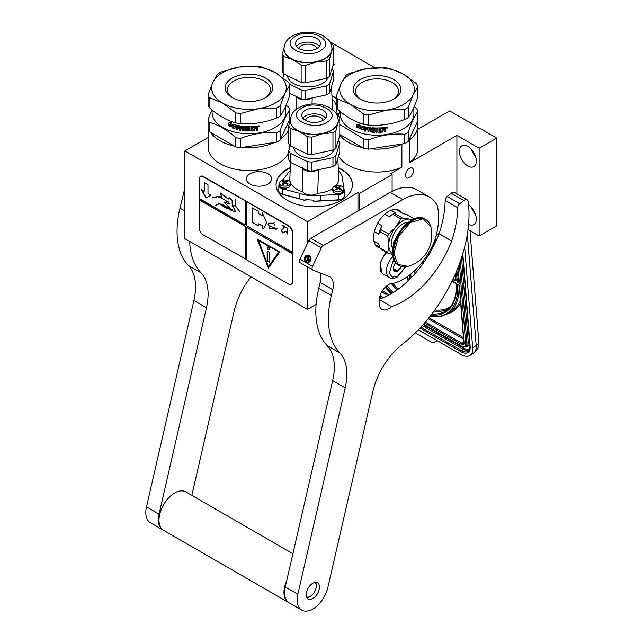 <?xml version="1.0" encoding="UTF-8"?>
<svg xmlns="http://www.w3.org/2000/svg" width="643" height="643" viewBox="0 0 643 643"><rect width="100%" height="100%" fill="white"/><g stroke="black" fill="none" stroke-linecap="round" stroke-linejoin="round"><path stroke-width="0.96" d="M280.661 138.96A40.847 23.582 -0 0 0 288.691 129.54M289.631 121.985A40.847 23.582 -0 0 0 289.286 120.378M289.792 145.165L289.792 147.014A40.847 23.582 180 0 1 289.792 147.223M288.691 152.447A40.847 23.582 180 0 1 277.832 163.684A40.847 23.582 180 0 1 233.313 168.796A40.847 23.582 180 0 1 208.099 147.014L208.099 129.042M417.886 129.227L449.626 110.901L496.717 138.092L479.139 148.244L456.908 135.408L409.47 162.8L409.47 139.885L408.827 140.262M402.518 143.895L401.875 144.273A40.847 23.582 -0 0 1 370.601 148.838M409.47 139.885A40.847 23.582 -0 0 0 417.886 125.546A40.847 23.582 -0 0 0 417.379 121.832M339.809 135.247A40.847 23.582 -0 0 0 362.451 147.577M409.438 168.329A5.683 3.279 -60 0 1 412.284 168.048A5.683 3.279 -60 0 1 413.152 172.597A5.683 3.279 -60 0 1 409.438 177.605A5.683 3.279 -60 0 1 406.601 177.886A5.683 3.279 -60 0 1 405.725 173.337A5.683 3.279 -60 0 1 409.438 168.329M208.099 137.53L184.903 150.928L307.467 221.69L357.95 192.546L359.461 193.414L392.109 174.558L390.606 173.69L401.875 167.188L401.875 144.273M439.217 233.353L436.292 235.041M456.908 135.408L456.908 193.848M401.875 167.188A40.847 23.582 180 0 1 338.475 156.241M417.886 125.546L417.886 148.461A40.847 23.582 180 0 1 409.47 162.8M267.914 184.059A12.611 7.282 -0 0 0 271.603 178.915A12.611 7.282 -0 0 0 263.823 172.187A12.611 7.282 -0 0 0 250.079 173.763A12.611 7.282 -0 0 0 246.382 178.915A12.611 7.282 -0 0 0 254.17 185.634A12.611 7.282 -0 0 0 267.914 184.059M331.949 95.775A38.186 22.047 180 0 1 336.168 98.066M338.226 167.558A38.186 22.047 180 0 1 352.436 184.71A38.186 22.047 180 0 1 341.248 200.303A38.186 22.047 180 0 1 299.638 205.077A38.186 22.047 180 0 1 276.064 184.71A38.186 22.047 180 0 1 287.252 169.125A38.186 22.047 180 0 1 290.266 167.558M329.867 41.763L374.829 67.724M332.961 65.449L334.344 64.646L333.371 64.083M392.109 174.558L392.109 191.365M496.717 138.092L496.717 225.822L479.139 235.973L468.024 229.559M316.115 304.428L307.467 309.42L184.903 238.657L184.903 150.928M468.578 224.399A11.984 6.92 -120 0 0 473.827 224.6A11.984 6.92 -120 0 0 476.31 219.118A11.984 6.92 -120 0 0 468.594 204.908M459.359 151.322A11.984 6.92 -120 0 0 464.592 163.386A11.984 6.92 -120 0 0 473.827 166.601A11.984 6.92 -120 0 0 476.31 161.112A11.984 6.92 -120 0 0 471.078 149.047A11.984 6.92 -120 0 0 461.843 145.84A11.984 6.92 -120 0 0 459.359 151.322M479.139 148.244L479.139 235.973M331.965 96.217A38.186 22.047 180 0 1 336.168 98.5M276.072 184.927A38.186 22.047 180 0 1 287.252 169.559A38.186 22.047 180 0 1 290.25 168M338.25 168A38.186 22.047 180 0 1 352.428 184.927M307.467 221.69L307.467 243.351M307.467 266.949L307.467 309.42M357.95 192.546L357.95 211.033M359.461 193.414L359.461 210.165M210.791 132.522A40.847 23.582 -0 0 0 234.357 146.13M242.507 147.384A40.847 23.582 -0 0 0 274.69 142.408M475.482 214.416A11.984 6.92 60 0 1 471.488 207.496M475.482 156.418A11.984 6.92 60 0 1 471.488 149.498M464.672 246.976L472.677 347.943A17.763 9.323 -124.2 0 1 470.089 355.394L473.594 353.015A17.763 9.323 55.8 0 0 476.182 345.572L472.677 347.943M470.089 355.394A17.763 9.323 -124.2 0 1 461.208 354.51L418.392 329.787M415.33 332.881L431.268 342.084L433.623 342.55L437.168 340.629M458.957 284.897L457.663 284.278L459.544 285.235L464.029 342.59A4.437 2.331 55.8 0 1 461.168 344.23L424.525 323.075M455.943 272.64A71.486 37.519 -124.2 0 1 457.503 282.205L458.941 281.272M459.271 281.787L458.073 267.432M436.083 240.916A14.21 7.459 -124.2 0 0 435.118 239.252M428.463 253.205A14.21 7.459 -124.2 0 0 429.387 253.776M428.608 252.964A14.21 7.459 -124.2 0 0 429.532 253.543M433.752 245.803A7.105 3.729 -124.2 0 0 433.728 245.425A7.105 3.729 -124.2 0 0 433.39 243.697M430.971 248.728A7.105 3.729 -124.2 0 0 432.289 248.608M429.026 252.257L429.347 251.694M435.793 241.567L434.475 241.141M431.694 249.725L430.44 249.725L431.389 250.272M431.019 248.632A7.105 3.729 -124.2 0 0 432.321 248.56M434.483 242.524L434.081 242.564M434.057 242.154L434.419 242.564M435.118 241.109L434.564 241.229M435.391 241.205L434.869 241.278M435.657 241.39L435.142 241.374M433.816 242.724L435.295 242.62M431.646 249.805L430.44 249.725M434.427 241.479L435.359 242.29L434.194 241.824M435.367 242.266L434.612 242.371M434.861 242.202L434.443 242.266M386.684 252.466A13.495 7.796 120 0 0 384.659 254.7M383.244 256.718A13.495 7.796 120 0 0 380.198 264.795M386.789 252.522A14.21 8.206 120 0 0 380.053 267.367A14.21 8.206 120 0 0 382.995 273.87L389.401 277.567C391.193 278.861 393.862 278.652 397.39 276.956L405.701 266.781M393.661 259.378L389.232 273.355L392.343 277.109L397.76 276.136L405.315 266.821M395.59 262.826A6.213 3.593 120 0 0 393.363 268.525A6.213 3.593 120 0 0 397.76 271.065A6.213 3.593 120 0 0 401.473 266.556M393.379 268.155L393.95 270.647L397.72 270.984L401.481 266.298M397.72 270.984L393.412 268.501M395.292 263.212A5.329 3.078 120 0 1 394.127 265.238L395.839 263.116M385.8 251.952L382.802 257.811M380.375 264.265L381.894 273.002M386.186 252.169L384.281 255.472M380.069 266.805L381.862 272.962M337.422 109.077A41.739 24.096 -0 0 1 336.168 106.368L336.168 96.265L341.015 83.727A37.294 21.532 -0 0 1 350.668 74.074A37.294 21.532 -0 0 1 367.386 68.496L349.294 73.39A41.739 24.096 0 0 0 347.525 74.355A41.739 24.096 0 0 0 345.862 75.368L341.015 83.727A37.294 21.532 -0 0 0 350.668 104.52L337.422 98.966L337.422 109.077C346.255 116.938 355.089 122.033 363.914 124.364A41.739 24.096 -0 0 0 368.6 125.096L368.6 114.984L386.692 110.098A37.294 21.532 -0 0 0 413.063 94.867L408.217 107.405L408.217 117.516A41.739 24.096 180 0 1 406.553 118.537A41.739 24.096 -0 0 1 404.785 119.494C392.72 124.123 380.664 125.988 368.6 125.096M404.785 119.494L404.785 109.39L386.692 110.098A37.294 21.532 -0 0 1 350.668 104.52L363.914 114.261L363.914 124.364M392.994 99.496A21.444 12.378 180 0 0 398.483 91.218A21.444 12.378 180 0 0 392.206 82.465A21.444 12.378 -0 0 0 368.833 79.78A21.444 12.378 -0 0 0 355.595 91.218A21.444 12.378 -0 0 0 361.085 99.496M393.87 79.579A23.799 13.736 180 0 1 393.87 99.014A23.799 13.736 180 0 1 360.209 99.014L360.209 99.014A23.799 13.736 180 0 1 360.209 79.579A23.799 13.736 180 0 1 393.87 79.579M339.809 124.541L363.914 139.121L363.914 148.42L339.809 134.5M404.785 143.55L368.6 149.144L368.6 139.844C380.664 135.191 392.728 133.326 404.785 134.25L404.785 143.55A41.739 24.096 180 0 0 408.217 141.564L417.91 120.675L417.91 111.376C414.679 115.547 411.448 122.516 408.217 132.273L408.217 141.564M414.205 106.577L416.656 108.675A41.739 24.096 180 0 1 417.91 111.376M408.217 132.273A41.739 24.096 180 0 1 406.553 133.286A41.739 24.096 0 0 1 404.785 134.25M413.891 107.317L413.891 113.948A36.852 21.275 180 0 1 403.097 128.994A36.852 21.275 -0 0 1 362.941 133.607A36.852 21.275 -0 0 1 340.187 113.948L340.187 111.424M338.178 115.443L339.874 111.167M363.914 148.42A41.739 24.096 -0 0 0 368.6 149.144M363.914 139.121A41.739 24.096 -0 0 0 368.6 139.844M363.898 129.163L361.101 129.87L362.001 128.745A36.498 21.074 180 0 1 357.162 127.218L358.022 126.181M362.001 128.745L360.948 130.055L363.769 129.347L363.769 126.542L362.765 127.812A36.852 21.275 180 0 1 357.838 126.358L357.162 127.218M356.969 127.386A36.852 21.275 180 0 0 361.856 128.93L361.462 129.412M356.969 124.461L356.969 127.081M362.797 127.443A36.498 21.074 180 0 1 357.926 125.996L356.769 127.314L356.769 124.485L359.525 124.027L358.617 125.12A36.852 21.275 180 0 0 363.56 126.502L363.689 126.309M362.66 127.636A36.852 21.275 180 0 1 357.741 126.173M367.957 128.134L367.957 131.67L367.957 128.134A36.852 21.275 180 0 1 365.473 127.716L365.32 128.504A36.852 21.275 180 0 0 367.563 128.889L367.563 129.709A36.852 21.275 180 0 1 365.32 129.323L365.32 131.22A36.852 21.275 180 0 1 364.364 131.027L364.766 126.759A36.852 21.275 180 0 0 370.641 127.652L371.212 131.236A36.852 21.275 180 0 0 374.009 131.437L374.009 130.352A36.852 21.275 180 0 1 372.176 130.24L371.767 129.862L372.176 127.788A36.852 21.275 180 0 0 381.355 127.828L381.355 128.648A36.852 21.275 180 0 1 379.121 128.761L378.952 129.581A36.852 21.275 180 0 0 380.849 129.492L380.849 130.312A36.852 21.275 180 0 1 378.952 130.392L379.121 131.469A36.852 21.275 180 0 0 382.03 131.309L382.199 127.764A36.852 21.275 180 0 0 385.149 127.451L385.591 128.962L384.86 129.356L385.511 129.773L385.511 131.542A36.498 21.074 180 0 1 384.53 131.67M385.591 128.962L384.86 129.356M385.511 129.773L384.932 129.556L385.591 129.974L385.511 131.542M385.591 131.743A36.852 21.275 180 0 1 384.53 131.879L384.088 130.031A36.852 21.275 180 0 1 383.043 130.143L382.553 131.879A36.498 21.074 180 0 1 378.293 132.104L377.867 131.775M384.53 130.32L384.024 129.83A36.498 21.074 180 0 1 382.987 129.942M383.043 130.143L382.601 132.08A36.852 21.275 180 0 1 378.301 132.313L377.875 131.976L378.293 132.104M377.867 128.584L377.867 128.584A36.498 21.074 180 0 1 376.862 128.584L376.862 132.321A36.852 21.275 180 0 1 375.85 132.313L375.858 132.104A36.498 21.074 180 0 0 376.862 132.12M376.862 128.793A36.852 21.275 180 0 0 377.875 128.785L377.875 131.976M372.98 128.455L372.948 128.656A36.852 21.275 180 0 0 375.85 128.777L375.858 128.576A36.498 21.074 180 0 1 372.98 128.455L372.827 128.696M375.223 131.751L374.781 132.281L375.207 131.952L374.781 129.564A36.852 21.275 180 0 1 372.948 129.476L372.948 128.656M374.805 132.08A36.498 21.074 180 0 1 370.706 131.799L370.231 131.614L370.296 129.854L370.296 131.413M374.781 132.281A36.852 21.275 180 0 1 370.641 132L370.706 131.799M370.296 129.854A36.498 21.074 180 0 1 369.01 129.701L368.929 131.799A36.852 21.275 180 0 1 367.957 131.67M370.231 130.055A36.852 21.275 180 0 1 368.929 129.902M368.045 127.933A36.498 21.074 180 0 1 365.586 127.523L365.32 127.82M367.563 129.5A36.498 21.074 180 0 1 365.433 129.122L365.32 129.323M364.364 131.027L364.878 126.567M374.009 131.437L374.041 130.151A36.498 21.074 180 0 1 372.225 130.039L371.767 129.862M371.815 127.933L371.815 129.661M381.355 128.648L381.307 128.439A36.498 21.074 180 0 1 379.105 128.552L378.952 129.581M380.849 130.312L380.809 130.103A36.498 21.074 180 0 1 378.936 130.191L379.105 131.268M370.071 128.407L370.071 128.407A36.852 21.275 180 0 1 369.09 128.287L369.01 128.295M370.135 128.206A36.498 21.074 180 0 1 369.162 128.086M369.09 128.287L368.929 129.082A36.852 21.275 180 0 0 370.231 129.243L370.296 129.042A36.498 21.074 180 0 1 370.231 129.034M370.231 128.56L370.231 129.243M383.043 129.323A36.852 21.275 180 0 0 384.53 129.163L384.289 128.166A36.498 21.074 180 0 1 382.987 128.303L383.043 129.323L382.987 128.303M384.361 128.367A36.852 21.275 180 0 1 383.043 128.504M370.296 128.359L370.296 129.042M380.809 129.492L380.809 130.103M381.307 127.828L381.307 128.439M365.32 131.003A36.498 21.074 180 0 1 364.485 130.834M368.929 131.59A36.498 21.074 180 0 1 368.045 131.469M375.858 128.576L375.858 132.104M385.149 127.451L385.511 128.761M386.732 127.386L387.367 127.346L387.367 128.061L386.732 128.158L386.692 127.29M386.781 127.941L386.644 127.322M387.641 127.33L387.367 127.901M387.705 127.427L386.218 127.644M386.732 128.094L386.314 127.909M375.85 128.777L375.85 132.313M370.641 132L370.231 131.614M417.91 86.516A41.739 24.096 180 0 0 416.656 83.815L403.41 74.074A37.294 21.532 180 0 0 367.386 68.496L385.478 67.788A41.739 24.096 180 0 1 390.164 68.52L403.41 74.074A37.294 21.532 180 0 1 413.063 94.867L417.91 86.516L417.91 96.619C414.679 106.352 411.448 113.313 408.217 117.516M404.785 109.39A41.739 24.096 -0 0 0 408.217 107.405M336.168 96.265A41.739 24.096 -0 0 0 337.422 98.966M363.914 114.261A41.739 24.096 -0 0 0 368.6 114.984M290.636 117.5A24.418 14.098 180 0 1 289.824 117.002M296.069 96.386L296.246 109.35M296.487 96.587A8.881 5.128 -0 0 0 311.349 98.098M312.032 103.997L312.201 97.921M331.595 86.435L332.383 107.26A24.418 14.098 180 0 1 332.206 109.31M337.374 114.848L336.369 108.193A28.413 16.405 -0 0 0 336.385 107.566A28.413 16.405 -0 0 0 336.361 106.883M336.168 105.532A28.413 16.405 -0 0 0 332.069 98.877M289.318 120.506L289.977 120.683M283.997 48.836A23.976 13.841 180 0 0 283.997 48.981A23.976 13.841 180 0 0 292.557 59.59L301.141 64.919A26.459 15.279 180 0 0 305.65 65.377L316.171 61.993L326.692 60.956A26.459 15.279 180 0 0 328.243 59.976A26.459 15.279 -0 0 0 329.634 58.931L329.634 76.316L333.524 63.585L333.524 46.192L331.579 51.392A23.976 13.841 -0 0 1 326.339 57.886A23.976 13.841 180 0 1 316.171 61.993A23.976 13.841 180 0 1 292.557 59.59L283.981 56.608L283.981 73.993L282.84 77.666M289.824 93.356L301.141 98.837L301.141 89.843L289.479 84.201M326.692 85.881A26.459 15.279 -0 0 0 329.634 83.855L329.634 92.849A26.459 15.279 180 0 1 326.692 94.875L326.692 85.881L305.65 90.301L305.65 99.295A26.459 15.279 180 0 1 301.141 98.837M305.65 90.301A26.459 15.279 180 0 1 301.141 89.843M326.692 94.875L305.65 99.295M329.634 92.849L333.524 80.11L333.524 71.124A26.459 15.279 -0 0 0 331.973 68.656M329.634 83.855L333.524 71.124M287.485 75.689A20.512 11.839 180 0 0 301.446 86.315A20.512 11.839 180 0 0 323.686 82.698A20.512 11.839 -0 0 0 328.059 77.49M299.18 48.546A8.881 5.128 180 0 1 301.165 45.983A8.881 5.128 -0 0 1 310.408 44.343A8.881 5.128 -0 0 1 316.758 48.546M296.6 46.376A12.434 7.177 180 0 1 298.448 44.664A12.434 7.177 -0 0 1 319.346 46.376M317.497 48.088A12.434 7.177 180 0 1 303.721 50.218A12.434 7.177 180 0 1 295.539 43.475A12.434 7.177 180 0 1 298.448 38.861A12.434 7.177 -0 0 1 312.225 36.731A12.434 7.177 -0 0 1 320.399 43.475A12.434 7.177 -0 0 1 317.497 48.088M331.949 48.836A23.976 13.841 -0 0 1 331.949 48.981A23.976 13.841 -0 0 1 331.579 51.392L329.634 58.931M326.692 60.956L326.692 78.342L305.65 82.762A26.459 15.279 180 0 1 301.141 82.304L301.141 64.919M329.634 76.316A26.459 15.279 180 0 1 326.692 78.342M305.65 65.377L305.65 82.762M283.981 56.608A26.459 15.279 180 0 1 282.414 54.116L282.414 71.51A26.459 15.279 180 0 0 283.981 73.993L301.141 82.304M282.414 54.116L284.037 47.67M330.317 42.518L331.957 43.708A26.459 15.279 -0 0 1 333.524 46.192M279.713 183.593L279.408 183.97A6.213 3.585 -0 0 0 278.829 185.481A6.213 3.585 -0 0 0 281.047 188.23A6.213 3.585 -0 0 0 282.414 188.737L299.116 193.23A28.413 16.405 -0 0 0 320.246 195.384L338.604 194.459A6.213 3.585 -0 0 0 344.27 190.883A6.213 3.585 -0 0 0 344.254 190.569L342.647 179.976A28.413 16.405 -0 0 0 342.663 179.349A28.413 16.405 -0 0 0 338.347 170.652M302.347 167.574L302.708 191.775A24.418 14.098 180 0 1 298.553 190.143A24.418 14.098 180 0 1 289.832 179.035L290.467 162.406M299.373 198.759L299.116 198.599A28.413 16.405 180 0 0 305.007 200.222L305.007 199.209A28.413 16.405 -0 0 0 313.752 200.102L313.752 201.114A28.413 16.405 180 0 0 320.246 200.745L320.246 195.384M305.095 200.351L305.425 199.29M302.765 168.362A8.881 5.128 -0 0 0 317.634 169.873M332.728 188.56A24.418 14.098 180 0 1 317.73 193.302L318.494 169.222M337.872 158.21L338.66 179.035A24.418 14.098 180 0 1 336.152 185.578M302.708 191.775A8.881 5.128 -0 0 0 317.73 193.302M290.154 170.652A28.413 16.405 -0 0 0 287.196 174.325L282.269 180.426M282.639 194.258L299.116 198.599L299.116 193.23M290.242 145.752L288.691 150.832L288.691 159.818A26.459 15.279 180 0 0 290.258 162.301L307.418 170.612L307.418 161.626L290.258 153.315L290.258 162.301M290.258 153.315A26.459 15.279 180 0 1 288.691 150.832M332.97 157.664A26.459 15.279 -0 0 0 335.919 155.638L335.919 164.624A26.459 15.279 180 0 1 332.97 166.65L332.97 157.664L311.927 162.084L311.927 171.07A26.459 15.279 180 0 1 307.418 170.612M311.927 162.084A26.459 15.279 180 0 1 307.418 161.626M332.97 166.65L311.927 171.07M335.919 164.624L339.809 151.893L339.809 142.899A26.459 15.279 -0 0 0 338.258 140.439M335.919 155.638L339.809 142.899M293.763 147.472A20.512 11.839 180 0 0 307.732 158.09A20.512 11.839 180 0 0 329.963 154.481A20.512 11.839 -0 0 0 334.336 149.272M305.457 120.329A8.881 5.128 180 0 1 307.45 117.757A8.881 5.128 -0 0 1 316.686 116.126A8.881 5.128 -0 0 1 323.043 120.329M302.877 118.151A12.434 7.177 180 0 1 304.726 116.439A12.434 7.177 -0 0 1 325.623 118.151M323.775 119.863A12.434 7.177 180 0 1 309.998 122.001A12.434 7.177 180 0 1 301.816 115.25A12.434 7.177 180 0 1 304.726 110.636A12.434 7.177 -0 0 1 318.502 108.506A12.434 7.177 -0 0 1 326.684 115.25A12.434 7.177 -0 0 1 323.775 119.863M311.927 137.152A26.459 15.279 180 0 1 307.418 136.694L298.842 131.365L290.258 128.383L290.258 145.768L307.418 154.087A26.459 15.279 180 0 0 311.927 154.545L311.927 137.152L322.448 133.768A23.976 13.841 180 0 1 298.842 131.365A23.976 13.841 180 0 1 290.274 120.763A23.976 13.841 180 0 1 290.274 120.619M335.919 130.706A26.459 15.279 -0 0 1 334.521 131.759A26.459 15.279 180 0 1 332.97 132.731L322.448 133.768A23.976 13.841 180 0 0 332.616 129.661A23.976 13.841 -0 0 0 337.864 123.167L335.919 130.706L335.919 148.099L339.809 135.36L339.809 117.974L337.864 123.167A23.976 13.841 -0 0 0 338.226 120.763A23.976 13.841 -0 0 0 338.226 120.619M332.97 132.731L332.97 150.116L311.927 154.545M335.919 148.099A26.459 15.279 180 0 1 332.97 150.116M307.418 136.694L307.418 154.087M290.258 128.383A26.459 15.279 180 0 1 288.691 125.899L290.314 119.445M336.594 114.293L338.242 115.491A26.459 15.279 -0 0 1 339.809 117.974M290.258 145.768A26.459 15.279 180 0 1 288.691 143.285L288.691 125.899M279.713 183.054A5.329 3.078 180 0 0 283.225 185.948A5.329 3.078 180 0 0 289.125 185.031A5.329 3.078 -0 0 0 290.371 183.054A5.329 3.078 -0 0 0 286.866 180.161A5.329 3.078 -0 0 0 280.967 181.077A5.329 3.078 180 0 0 279.713 183.054L279.713 185.047A5.329 3.078 180 0 0 283.225 187.941A5.329 3.078 180 0 0 289.125 187.025A5.329 3.078 180 0 0 290.371 185.047L289.02 187.266C284.31 189.122 281.216 188.383 279.713 185.047M282.325 181.471L282.663 181.246A24.86 15.545 55.5 0 1 284.302 181.856L285.548 181.792A24.86 13.045 -64.2 0 1 286.923 181.029A24.611 15.392 55.5 0 1 287.734 181.422A24.86 13.045 115.8 0 0 286.368 182.194L286.473 182.909A24.86 15.545 55.5 0 1 288.104 183.882L287.421 184.348A24.86 15.545 -124.5 0 0 285.789 183.384L284.536 183.448A24.86 13.045 115.8 0 0 283.169 184.565A24.611 15.392 -124.5 0 0 282.349 184.171A24.86 13.045 -64.2 0 1 283.724 183.054L283.611 182.331A24.86 15.545 -124.5 0 0 281.98 181.712L282.325 181.471M286.368 182.194L286.473 183.769M283.724 184.099L283.611 182.331M282.663 181.953L282.663 181.246M284.656 183.376A0.884 0.514 180 0 1 284.302 183.271L283.933 183.094M286.159 182.789L285.548 183.207A0.884 0.514 180 0 1 285.444 183.271M286.923 181.865L286.923 181.029M332.728 188.455A5.329 3.078 180 0 0 336.233 191.341A5.329 3.078 180 0 0 342.14 190.432A5.329 3.078 -0 0 0 343.386 188.455A5.329 3.078 -0 0 0 339.882 185.562A5.329 3.078 -0 0 0 333.974 186.478A5.329 3.078 180 0 0 332.728 188.455L332.728 190.449A5.329 3.078 180 0 0 336.233 193.334A5.329 3.078 180 0 0 342.14 192.426A5.329 3.078 180 0 0 343.386 190.449L342.036 192.667C337.326 194.524 334.223 193.784 332.728 190.449M335.341 186.872L335.678 186.639A24.86 15.545 55.5 0 1 337.31 187.258L338.564 187.193A24.86 13.045 -64.2 0 1 339.93 186.422A24.611 15.392 55.5 0 1 340.75 186.824A24.86 13.045 115.8 0 0 339.383 187.587L339.488 188.311A24.86 15.545 55.5 0 1 341.12 189.275L340.436 189.749A24.86 15.545 -124.5 0 0 338.805 188.785L337.551 188.841A24.86 13.045 115.8 0 0 336.185 189.958A24.611 15.392 -124.5 0 0 335.365 189.564A24.86 13.045 -64.2 0 1 336.739 188.447L336.627 187.724A24.86 15.545 -124.5 0 0 334.995 187.113L335.341 186.872M339.383 187.587L339.488 189.171M336.739 189.492L336.627 187.724M335.678 187.354L335.678 186.639M337.663 188.769A0.884 0.514 180 0 1 337.31 188.664L336.948 188.487M339.174 188.182L338.564 188.608A0.884 0.514 180 0 1 338.459 188.664M339.93 187.258L339.93 186.422M209.329 107.622A41.739 24.096 -0 0 1 208.075 104.922L208.075 94.81L212.921 82.272A37.294 21.532 -0 0 1 222.574 72.619A37.294 21.532 -0 0 1 239.292 67.049L221.2 71.944A41.739 24.096 0 0 0 219.44 72.9A41.739 24.096 0 0 0 217.768 73.921L212.921 82.272A37.294 21.532 -0 0 0 222.574 103.073L209.329 97.519L209.329 107.622C218.162 115.483 226.995 120.587 235.82 122.917A41.739 24.096 -0 0 0 240.506 123.641L240.506 113.538L258.599 108.643A37.294 21.532 -0 0 0 284.97 93.42L280.123 105.958L280.123 116.061A41.739 24.096 180 0 1 278.459 117.082A41.739 24.096 -0 0 1 276.691 118.047C264.635 122.676 252.57 124.541 240.506 123.641M276.691 118.047L276.691 107.936L258.599 108.643A37.294 21.532 -0 0 1 222.574 103.073L235.82 112.814L235.82 122.917M264.9 98.041A21.444 12.378 180 0 0 270.39 89.771A21.444 12.378 180 0 0 264.112 81.018A21.444 12.378 -0 0 0 240.739 78.333A21.444 12.378 -0 0 0 227.501 89.771A21.444 12.378 -0 0 0 232.999 98.041M265.776 78.133A23.799 13.736 180 0 1 265.776 97.559A23.799 13.736 180 0 1 232.123 97.559L232.123 97.559A23.799 13.736 180 0 1 232.123 78.133A23.799 13.736 180 0 1 265.776 78.133M235.82 146.974L209.329 131.678L209.329 122.379C218.162 124.686 226.995 129.782 235.82 137.674L235.82 146.974A41.739 24.096 -0 0 0 240.506 147.697L276.691 142.095L276.691 132.804C264.635 131.879 252.57 133.744 240.506 138.398L240.506 147.697M286.111 105.122L288.562 107.22A41.739 24.096 180 0 1 289.824 109.929L289.824 119.228L280.123 140.118A41.739 24.096 180 0 1 276.691 142.095M289.824 109.929C286.585 114.1 283.354 121.069 280.123 130.818L280.123 140.118M280.123 130.818A41.739 24.096 180 0 1 278.459 131.839A41.739 24.096 0 0 1 276.691 132.804M285.797 105.862L285.797 112.501A36.852 21.275 180 0 1 275.003 127.539A36.852 21.275 -0 0 1 234.848 132.153A36.852 21.275 -0 0 1 212.094 112.501L212.094 109.977M211.78 109.712L208.075 119.67L208.075 128.97A41.739 24.096 -0 0 0 209.329 131.678M208.075 119.67A41.739 24.096 -0 0 0 209.329 122.379M235.82 137.674A41.739 24.096 -0 0 0 240.506 138.398M235.804 127.708L233.007 128.415L233.907 127.298A36.498 21.074 180 0 1 229.069 125.771L229.929 124.734M233.907 127.298L232.854 128.6L235.676 127.901L235.676 125.096L234.671 126.366A36.852 21.275 180 0 1 229.744 124.911L229.069 125.771M228.876 125.94A36.852 21.275 180 0 0 233.763 127.483L233.369 127.965M228.876 123.014L228.876 125.634M234.703 125.996A36.498 21.074 180 0 1 229.832 124.541L228.675 125.867L228.675 123.038L231.432 122.572L230.524 123.673A36.852 21.275 180 0 0 235.467 125.047L235.595 124.863M234.566 126.181A36.852 21.275 180 0 1 229.647 124.718M239.863 126.687L239.863 130.216L239.863 126.687A36.852 21.275 180 0 1 237.38 126.269L237.227 127.049A36.852 21.275 180 0 0 239.469 127.443L239.469 128.262A36.852 21.275 180 0 1 237.227 127.869L237.227 129.765A36.852 21.275 180 0 1 236.27 129.573L236.672 125.305A36.852 21.275 180 0 0 242.548 126.197L243.118 129.79A36.852 21.275 180 0 0 245.915 129.982L245.915 128.905A36.852 21.275 180 0 1 244.083 128.785L243.673 128.415L244.083 126.341A36.852 21.275 180 0 0 253.262 126.374L253.262 127.193A36.852 21.275 180 0 1 251.027 127.306L250.858 128.126A36.852 21.275 180 0 0 252.755 128.045L252.755 128.857A36.852 21.275 180 0 1 250.858 128.946L251.027 130.023A36.852 21.275 180 0 0 253.937 129.862L254.106 126.317A36.852 21.275 180 0 0 257.055 126.004L257.497 127.507L256.766 127.909L257.417 128.327L257.417 130.095A36.498 21.074 180 0 1 256.444 130.224M257.497 127.507L256.766 127.909M257.417 128.327L256.838 128.11L257.497 128.528L257.417 130.095M257.497 130.296A36.852 21.275 180 0 1 256.444 130.433L256.002 128.584A36.852 21.275 180 0 1 254.949 128.688L254.459 130.425A36.498 21.074 180 0 1 250.199 130.658L249.773 130.32M256.444 128.873L255.93 128.383A36.498 21.074 180 0 1 254.893 128.487M254.949 128.688L254.515 130.633A36.852 21.275 180 0 1 250.215 130.859L249.781 130.529L250.199 130.658M249.773 127.129L249.773 127.129A36.498 21.074 180 0 1 248.769 127.137L248.769 130.875A36.852 21.275 180 0 1 247.756 130.867L247.764 130.658A36.498 21.074 180 0 0 248.769 130.666M248.769 127.338A36.852 21.275 180 0 0 249.781 127.338L249.781 130.529M244.895 127.009L244.854 127.21A36.852 21.275 180 0 0 247.756 127.33L247.764 127.121A36.498 21.074 180 0 1 244.895 127.009L244.734 127.242M247.129 130.304L246.695 130.834L247.113 130.505L246.695 128.118A36.852 21.275 180 0 1 244.854 128.029L244.854 127.21M246.711 130.625A36.498 21.074 180 0 1 242.612 130.352L242.138 130.167L242.202 128.407L242.202 129.966M246.695 130.834A36.852 21.275 180 0 1 242.548 130.553L242.612 130.352M242.202 128.407A36.498 21.074 180 0 1 240.916 128.254L240.836 130.352A36.852 21.275 180 0 1 239.863 130.216M242.138 128.608A36.852 21.275 180 0 1 240.836 128.455M239.952 126.486A36.498 21.074 180 0 1 237.492 126.068L237.227 126.366M239.469 128.045A36.498 21.074 180 0 1 237.339 127.676L237.227 127.869M236.27 129.573L236.785 125.112M245.915 129.982L245.947 128.696A36.498 21.074 180 0 1 244.131 128.584L243.673 128.415M243.721 126.486L243.721 128.214M253.262 127.193L253.221 126.992A36.498 21.074 180 0 1 251.011 127.105L250.842 127.925A36.498 21.074 180 0 1 250.842 127.925L250.858 128.126M252.755 128.857L252.715 128.656A36.498 21.074 180 0 1 250.842 128.745L251.011 129.822M241.977 126.96L241.977 126.96A36.852 21.275 180 0 1 240.996 126.84L240.916 126.848M242.041 126.751A36.498 21.074 180 0 1 241.077 126.639M240.996 126.84L240.836 127.636A36.852 21.275 180 0 0 242.138 127.788L242.202 127.587A36.498 21.074 180 0 1 242.138 127.579M242.138 127.105L242.138 127.788M254.949 127.877A36.852 21.275 180 0 0 256.444 127.716L256.195 126.719A36.498 21.074 180 0 1 254.893 126.856L254.949 127.877L254.893 126.856M256.268 126.92A36.852 21.275 180 0 1 254.949 127.057M242.202 126.904L242.202 127.587M252.715 128.045L252.715 128.656M253.221 126.382L253.221 126.992M237.227 129.556A36.498 21.074 180 0 1 236.391 129.38M240.836 130.143A36.498 21.074 180 0 1 239.952 130.015M247.764 127.121L247.764 130.658M257.417 126.1L257.417 127.314M258.639 125.932L259.274 125.891L259.274 126.607L258.639 126.711L258.599 125.843M258.695 126.494L258.55 125.875M259.547 125.883L259.274 126.454M259.619 125.972L258.124 126.197M258.639 126.647L258.221 126.454M247.756 127.33L247.756 130.867M242.548 130.553L242.138 130.167M289.824 85.069A41.739 24.096 180 0 0 288.562 82.36L275.317 72.619A37.294 21.532 180 0 0 239.292 67.049L257.385 66.342A41.739 24.096 180 0 1 262.071 67.065L275.317 72.619A37.294 21.532 180 0 1 284.97 93.42L289.824 85.069L289.824 95.172C286.585 104.897 283.354 111.866 280.123 116.061M276.691 107.936A41.739 24.096 -0 0 0 280.123 105.958M208.075 94.81A41.739 24.096 -0 0 0 209.329 97.519M235.82 112.814A41.739 24.096 -0 0 0 240.506 113.538M314.966 582.405A8.439 4.871 -60 0 1 316.292 585.974A8.439 4.871 -60 0 1 310.328 596.302A8.439 4.871 -60 0 1 306.574 596.937M315.641 582.333A9.323 5.385 -60 0 1 316.292 585.251L316.292 585.974M310.328 596.302L309.701 596.664A9.323 5.385 -60 0 1 306.848 597.564M286.818 580.219A22.2 12.82 -60 0 0 283.957 592.316A22.2 12.82 120 0 0 288.554 602.475A22.2 12.82 120 0 0 288.868 602.652M292.903 553.727L185.795 491.887A22.2 12.82 -60 0 0 168.691 497.835A22.2 12.82 -60 0 0 158.998 520.179A22.2 12.82 120 0 0 163.595 530.338L288.554 602.475M300.394 262.85A3.553 2.05 -60 0 1 300.233 262.77A3.553 2.05 -60 0 1 300 259.113L308.785 240.57L321.347 247.82A3.553 2.05 -60 0 1 323.349 245.505L402.791 199.643A53.281 30.76 120 0 1 429.436 196.999A53.281 30.76 120 0 1 435.424 202.553A76.364 44.094 -60 0 1 437.216 205.414A61.8 35.686 120 0 1 434.716 240.53A51.327 29.634 120 0 1 393.645 283.258A13.495 7.796 -60 0 0 383.992 288.611A13.495 7.796 -60 0 0 379.113 301.045L379.113 303.223A13.495 7.796 -60 0 0 381.91 309.396A13.495 7.796 -60 0 0 391.499 306.59A78.317 45.219 120 0 0 451.667 240.932L439.105 233.674A88.798 51.271 120 0 0 445.157 200.447A3.553 2.05 -60 0 1 447.19 196.485L459.745 203.735L463.764 200.512A5.329 3.078 120 0 1 467.148 199.756A5.329 3.078 120 0 1 468.208 201.597A113.666 65.626 -60 0 1 469.028 214.328A113.666 65.626 -60 0 1 402.446 344.198A53.281 30.76 -60 0 0 372.884 391.41L327.85 587.501A22.2 12.82 -60 0 1 308.246 610.85A22.2 12.82 -60 0 1 301.736 610.094A22.2 12.82 -60 0 1 297.83 594.236L345.219 387.866L332.664 380.616A53.281 30.76 120 0 0 327.199 345.613A85.246 49.222 -60 0 1 318.767 288.273L320.182 282.438A17.763 10.256 120 0 0 319.941 272.841M345.219 387.866A53.281 30.76 -60 0 0 339.753 352.862A85.246 49.222 -60 0 1 331.33 295.523L332.744 289.688A17.763 10.256 -60 0 0 329.674 276.723A17.763 10.256 -60 0 0 328.87 276.337L312.948 270.1A3.553 2.05 -60 0 1 312.787 270.02A3.553 2.05 -60 0 1 312.554 266.363L321.347 247.82M459.745 203.735A3.553 2.05 120 0 0 457.712 207.697A88.798 51.271 120 0 1 451.667 240.932M401.923 212.921A21.315 12.305 120 0 0 399.311 210.374A21.315 12.305 120 0 0 382.89 216.08A21.315 12.305 120 0 0 373.583 237.532A21.315 12.305 120 0 0 378.004 247.29A21.315 12.305 120 0 0 379.957 248.061M306.229 594.687A9.348 5.401 -60 0 1 310.304 585.275A9.348 5.401 -60 0 1 317.513 582.767A9.348 5.401 -60 0 1 319.45 587.051A9.348 5.401 -60 0 1 315.367 596.463A9.348 5.401 -60 0 1 308.166 598.963A9.348 5.401 -60 0 1 306.229 594.687M301.736 610.094L289.181 602.845A22.2 12.82 120 0 1 285.267 586.987L332.664 380.616M447.19 196.485L451.201 193.262A5.329 3.078 -60 0 1 454.585 192.506L467.148 199.756M391.499 306.59L379.201 299.493M379.233 299.244A78.317 45.219 120 0 0 439.105 233.674M308.785 240.57A3.553 2.05 -60 0 1 310.794 238.256L390.237 192.394A53.281 30.76 -60 0 1 416.873 189.749L429.436 196.999M306.454 262.183A3.641 2.942 -73.7 0 0 306.518 262.223A3.641 2.942 -73.7 0 0 310.641 260.439A3.641 2.942 -73.7 0 0 309.621 255.689A3.641 2.942 -73.7 0 0 308.447 255.367M308.833 255.48L309.629 255.761C312.98 257.441 309.757 264.249 306.59 262.175M163.29 530.145A22.2 12.82 -60 0 1 162.968 529.977A22.2 12.82 -60 0 1 159.062 514.119L206.451 307.748A53.281 30.76 -60 0 0 200.986 272.753A85.246 49.222 -60 0 1 189.661 241.406M250.987 276.811A53.281 30.76 -60 0 0 234.116 311.292L191.839 495.375M162.968 529.977L150.414 522.727A22.2 12.82 120 0 1 146.5 506.869L193.897 300.498A53.281 30.76 120 0 0 188.431 265.495A85.246 49.222 -60 0 1 180 208.155L184.903 187.917M413.425 219.167L409.503 219.078A19.539 11.277 120 0 0 402.598 220.927A19.539 11.277 120 0 0 395.686 227.051L388.605 234.084A21.934 12.667 120 0 0 387.801 236.15L388.782 244.838L387.801 252.434A21.934 12.667 120 0 0 388.605 253.567L392.6 254.298M400.814 218.893A21.934 12.667 -60 0 1 401.618 218.403A21.934 12.667 -60 0 1 402.422 217.969L394.416 213.347A21.934 12.667 120 0 0 393.62 213.789A21.934 12.667 120 0 0 392.817 214.272L400.814 218.893L395.686 227.051A19.539 11.277 120 0 0 388.782 244.838M373.961 241.157L378.735 243.914L379.804 247.812A21.934 12.667 -60 0 0 380.608 248.954L388.605 253.567M375.383 244.742L379.603 247.169M379.804 247.812L387.801 252.434M377.658 223.29L381.998 225.789L380.608 229.463A21.934 12.667 120 0 0 379.804 231.528L387.801 236.15M379.804 231.528L378.735 234.189L374.347 231.657M380.608 229.463L388.605 234.084M392.817 214.272L389.288 216.715L384.876 214.167M391.121 210.245L395.807 212.954L394.416 213.347M412.091 219.81A19.539 11.277 120 0 0 409.503 219.078L402.422 217.969M395.799 209.385L403.105 213.605L406.633 214.44L414.237 218.829M388.782 244.87A19.539 11.277 120 0 0 392.56 253.631M407.903 222.542A15.721 9.074 120 0 0 391.483 243.295A15.721 9.074 -60 0 0 392.833 248.64M381.998 225.789A20.423 11.791 120 0 0 378.735 234.189M393.62 213.789L392.551 214.4A20.423 11.791 120 0 0 389.288 216.715M402.582 266.724A26.636 15.384 -60 0 1 398.973 265.551C401.553 266.998 404.535 267.255 407.911 266.339L397.832 264.442L393.942 253.495L398.596 236.536L410.258 222.639L423.11 218.724L430.77 226.746C429.878 223.362 428.158 220.919 425.618 219.408A26.636 15.384 -60 0 1 428.439 221.948M407.549 222.824L407.284 222.671A14.652 8.455 120 0 0 407.067 222.55M394.119 242.998L394.119 240.313A14.652 8.455 120 0 0 393.741 243.729A14.652 8.455 120 0 0 393.749 244.252M394.119 240.313L394.89 240.763M392.897 248.198L392.632 248.045A14.652 8.455 -60 0 1 392.423 247.917M307.571 256.629A2.13 1.72 -73.7 0 0 305.16 257.674A2.13 1.72 -73.7 0 0 305.763 260.455A2.13 1.72 -73.7 0 0 308.174 259.418A2.13 1.72 -73.7 0 0 307.571 256.629M307.796 256.155A2.66 2.154 106.3 0 1 308.552 259.635A2.66 2.154 106.3 0 1 305.529 260.937A2.66 2.154 -73.7 0 1 304.782 257.457A2.66 2.154 -73.7 0 1 307.796 256.155M306.108 260.198L305.232 259.732L305.264 257.722L306.743 256.541L308.19 257.385L308.158 259.394L306.679 260.568L306.108 260.198M308.68 255.504A3.553 2.869 106.3 0 1 309.813 259.828A3.553 2.869 106.3 0 1 306.172 262.103A3.553 2.869 106.3 0 1 305.658 261.878A3.553 2.869 -73.7 0 1 304.525 257.554A3.553 2.869 -73.7 0 1 308.166 255.279A3.553 2.869 -73.7 0 1 308.68 255.504M305.232 259.732L307.177 260.302L307.209 259.298A1.776 1.439 -73.7 0 0 307.394 260.166M307.225 258.293L307.209 259.298A1.776 1.439 -73.7 0 1 307.965 257.706L307.225 258.293L305.264 257.722M307.692 259.933A1.776 1.439 106.3 0 1 308.294 257.907M305.562 261.146C303.761 257.923 304.573 256.211 307.997 256.01C309.789 259.225 308.978 260.937 305.562 261.146L305.972 261.323M307.579 255.834L307.997 256.01M291.351 284.19A5.329 3.078 -120 0 0 291.544 284.085A5.329 3.078 -120 0 0 292.653 281.65L292.653 232.348A5.329 3.078 -120 0 0 288.884 225.822L203.485 176.52A5.329 3.078 -120 0 0 200.825 176.254A5.329 3.078 -120 0 0 200.64 176.375M292.276 253.591L246.438 227.124L246.438 259.756L288.506 284.045A5.329 3.078 -120 0 0 291.166 284.31A5.329 3.078 -120 0 0 292.276 281.867L292.276 232.565A5.329 3.078 -120 0 0 288.506 226.039L245.433 200.881L245.184 224.954L199.346 198.486L199.346 178.915A5.329 3.078 -120 0 1 200.447 176.471L200.825 176.254M199.595 198.631L199.346 228.217A5.329 3.078 -120 0 0 203.108 234.743L246.438 259.467M245.433 200.881L203.108 176.737A5.329 3.078 -120 0 0 200.447 176.471M287.55 234.028L287.55 228.225L282.526 225.323L284.15 228.136L281.015 229.945L282.791 233.023L285.926 231.215L287.55 234.028M262.312 228.948L263.743 228.289L266.676 222.374L262.312 212.849L262.312 215.823L258.542 213.653L258.542 211.475L252.265 207.85L252.265 222.349L258.542 225.974L258.542 223.804L262.312 225.974L262.312 228.948L263.63 228.353M277.382 228.924L269.192 225.862L269.449 228.289L268.469 223.539L273.717 223.322L274.706 225.042L273.814 223.322L274.143 222.607L273.701 223.217L269.65 223.121L268.404 223.442L269.505 228.386L269.248 225.958L277.382 228.924L275.67 229.189M269.578 228.305L274.135 228.94L269.578 228.305M246.438 201.749L246.438 225.677L292.276 252.144M246.438 227.124L292.525 253.446M268.412 268.091L279.713 252.016L257.112 238.963L268.412 268.091M199.595 199.796L245.433 226.256L245.433 258.888M245.184 259.033L245.433 226.256M199.346 199.941L245.184 226.4M201.363 189.725L206.09 197.907L210.824 195.183L207.986 193.543L207.986 184.806L204.201 182.62L204.201 191.357L201.363 189.725M227.759 208.493C225.066 207.673 222.301 206.001 219.456 203.477L218.821 202.971C221.859 205.551 224.873 207.376 227.855 208.436L231.721 210.582L235.475 211.708L232.155 204.297L232.091 200.294L229.045 197.682L228.225 199.113L220.099 192.868L222.55 198.687L226.746 201.187L229.824 204.104L224.511 202.272L231.721 210.582M231.721 209.385L230.572 208.903L230.483 209.795L222.791 204.321L226.85 207.85L218.724 203.027M228.554 202.015L228.691 203.887L224.568 202.039L224.319 202.521M228.828 207.488L230.13 207.906M222.518 198.462L216.94 196.228L216.297 196.887L212.6 197.176L216.225 197.015L216.128 197.859L217.029 196.38L222.542 198.639M225.508 200.712L227.927 201.669M212.704 197.12L216.225 197.015M235.539 211.668L232.211 204.587L232.179 200.077L229.109 197.65M228.289 199.073L220.252 192.9M218.017 204.426L219.159 203.453L215.815 205.27L219.311 203.558M217.929 204.273L215.815 205.27M232.01 205.945L235.177 205.792L240.008 211.86L235.25 205.704L235.25 199.716L235.113 205.631L232.01 205.945M245.184 201.026L245.184 224.954M285.926 231.215L287.55 233.441M281.015 229.945L283.041 232.879M284.15 228.136L281.264 229.8M283.033 225.613L284.399 227.992M252.265 222.349L258.542 225.685M252.514 207.994L252.514 222.205M262.312 215.823L262.561 213.211M262.312 225.974L262.561 228.804M258.542 223.804L262.561 225.83M268.469 223.41L267.962 224.085M269.321 225.926L270.084 225.862M274.264 228.844L274.834 228.892M273.701 223.217L274.199 222.639M269.69 223.225L273.846 223.25M268.533 223.499L269.811 223.153M269.706 228.233L274.014 228.836M257.505 239.188L268.613 267.809M201.87 190.015L206.347 197.763M204.201 191.357L204.458 182.765M227.855 208.436L226.85 207.85M228.828 209.015L232.002 210.438M229.889 204.056L224.648 202.191L226.28 202.304M228.45 203.783L229.824 204.104M216.972 196.211L216.152 197.706M217.029 196.38L220.3 196.702M230.106 203.727L228.804 203.935L228.723 202.119M230.62 209.851C230.516 208.871 230.941 208.814 231.914 209.674C231.97 210.422 231.536 210.486 230.62 209.851L230.716 209.039M230.62 208.887L230.524 209.57M228.659 201.958L228.787 203.831M232.059 206.114L235.25 205.664M258.446 240.169L278.877 251.968L268.412 266.644L258.446 240.169M230.724 209.787C230.564 208.782 230.998 208.718 232.01 209.618M258.197 240.313L278.877 251.968M278.628 252.112L268.412 266.644M269.546 249.058A1.599 0.924 -120 0 0 268.846 247.442A1.599 0.924 -120 0 0 267.617 247.016A1.599 0.924 -120 0 0 267.279 247.748A1.599 0.924 -120 0 0 267.978 249.355A1.599 0.924 -120 0 0 269.208 249.789A1.599 0.924 -120 0 0 269.546 249.058M269.039 262.24A0.884 0.514 -120 0 0 269.666 261.87L269.666 253.173A0.884 0.514 -120 0 0 269.039 252.088L267.785 251.357A0.884 0.514 -120 0 0 267.158 251.726L267.158 260.423A0.884 0.514 -120 0 0 267.785 261.508L269.288 262.095A0.884 0.514 -120 0 0 269.594 262.175M267.745 246.96A1.599 0.924 -120 0 0 267.536 247.603A1.599 0.924 -120 0 0 268.147 249.122A1.599 0.924 -120 0 0 269.329 249.693M267.488 251.276A0.884 0.514 -120 0 0 267.408 251.574L267.408 260.278A0.884 0.514 -120 0 0 268.035 261.363L269.288 262.095M467.348 234.165L476.182 345.572A8.881 5.554 175.5 0 0 478.754 341.248L469.993 230.692M462.815 253.712L470.162 346.497A14.21 7.459 55.8 0 1 460.991 351.745L420.008 328.083M470.162 346.497A0.884 0.555 175.5 0 1 469.904 346.143L462.63 254.315M469.904 346.143C470.041 348.402 469.478 350.122 468.217 351.295A13.318 6.993 55.8 0 1 461.561 350.636L420.884 327.142M460.991 351.745A0.884 0.514 -60 0 1 461.561 350.636L463.442 349.358L422.29 325.599M469.004 350.531A13.318 6.993 55.8 0 1 463.442 349.358A0.884 0.514 -60 0 0 464.013 348.249L423.142 324.651M469.655 349.173A12.434 6.526 55.8 0 1 464.013 348.249M466.046 346.328A8.881 4.662 -124.2 0 0 469.527 342.197L462.574 254.491M469.527 342.197A0.884 0.555 -4.5 0 0 468.273 342.261L461.57 257.682M467.107 345.613A7.989 4.196 -124.2 0 0 468.273 342.261L466.89 343.193A7.989 4.196 55.8 0 1 465.733 346.545L467.107 345.613M460.396 261.162L466.89 343.193A0.884 0.555 175.5 0 1 465.636 343.258A7.105 3.729 55.8 0 1 461.055 345.886L423.528 324.217M459.367 264.032L465.636 343.258M423.383 324.377L461.24 346.231A0.884 0.514 -60 0 1 461.055 345.886M379.892 299.027L379.314 298.69M385.237 287.22A71.486 37.519 -124.2 0 0 391.249 293.747M379.635 297.162L381.717 298.36M429.934 316.533A71.486 37.519 -124.2 0 0 457.663 284.278M438.904 234.213A71.486 37.519 -124.2 0 0 438.574 233.722M457.503 282.205L459.327 283.258M407.903 276.281L408.257 280.718M392.117 293.232A69.709 36.587 55.8 0 1 385.921 286.561M409.929 279.078L409.599 275.011M421.398 263.341L422.66 264.064M452.101 281.071L455.107 282.799A1.776 0.932 55.8 0 1 456.482 284.97A69.709 36.587 55.8 0 1 431.003 315.166M455.196 274.376A69.709 36.587 55.8 0 1 456.088 280.01A1.776 0.932 55.8 0 1 454.947 280.734L452.849 279.52M423.657 262.666L422.475 261.982M437.77 234.189A69.709 36.587 55.8 0 1 438.486 235.274M379.989 295.925L383.196 297.773M464.029 342.59A0.884 0.555 175.5 0 1 463.772 342.237L459.271 285.444L458.242 284.849M463.772 342.237L463.507 343.298A3.553 1.865 55.8 0 1 461.738 343.121L425.353 322.111M461.168 344.23A0.884 0.514 -60 0 1 461.738 343.121L463.732 341.763M429.669 316.87L439.812 316.911L448.3 313.527A72.37 37.985 -124.2 0 0 458.973 285.275M456.763 270.687A72.37 37.985 55.8 0 1 458.684 281.441L458.965 281.61M393.194 292.573A68.817 36.121 55.8 0 1 386.845 285.757M411.086 277.897L410.789 274.071M455.107 282.799A0.884 0.514 120 0 0 455.292 283.145L452.013 281.256M456.482 284.97A0.884 0.579 177.8 0 1 456.217 284.584C456.538 297.074 453.235 305.746 446.306 310.593A68.817 36.121 55.8 0 1 431.887 314.009M454.947 280.734A0.884 0.514 -60 0 1 455.517 279.617L453.379 278.387M424.372 261.637L423.239 260.978M456.088 280.01A0.884 0.53 173.3 0 1 455.831 279.689A0.884 0.466 55.8 0 1 455.517 279.617L455.799 279.424M388.01 295.531L381.749 291.914M463.523 339.126L428.182 318.719M448.3 313.527L452.302 310.818A72.37 37.985 -124.2 0 0 460.444 300.297M397.229 289.88A68.817 36.121 55.8 0 1 391.201 283.442M414.976 273.701L414.727 270.59M448.203 309.114A68.817 36.121 55.8 0 1 434.049 311.108M426.791 258.004L425.779 257.417M389.32 294.84L382.392 290.837M463.402 337.607L428.977 317.73M447.978 313.744A73.262 38.451 -124.2 0 0 460.645 302.749M398.242 289.149A67.933 35.654 55.8 0 1 392.632 283.217M416.125 272.375L415.9 269.449M450.51 306.663A67.933 35.654 55.8 0 1 434.877 309.966M427.458 256.943L426.478 256.38M392.881 256.541A14.21 8.206 120 0 0 389.401 277.567M294.502 36.948C279.086 46.577 307.692 60.434 321.436 50.001C336.852 40.372 308.246 26.516 294.502 36.948M326.339 57.589A23.976 13.841 -0 0 0 331.949 48.691C331.555 42.711 328.629 40.091 328.163 39.561L322.577 35.421L316.581 33.195C306.976 31.033 298.408 32.271 290.877 36.9C286.714 39.544 284.415 43.475 283.997 48.691A23.976 13.841 -0 0 0 299.775 61.704A23.976 13.841 -0 0 0 326.339 57.589M282.414 188.737L282.414 194.098A6.213 3.585 180 0 1 281.047 193.599A6.213 3.585 180 0 1 278.829 190.85C278.949 192.482 280.171 193.647 282.502 194.339L305.039 200.447M344.254 195.93A6.213 3.585 180 0 1 344.27 196.244A6.213 3.585 180 0 1 338.604 199.82L320.246 200.745M338.556 199.949L338.604 194.459M300.779 108.731C285.371 118.352 313.969 132.217 327.721 121.776C343.129 112.147 314.531 98.291 300.779 108.731M332.616 129.372A23.976 13.841 -0 0 0 338.226 120.474C337.832 114.494 334.907 111.866 334.44 111.343L328.854 107.204L322.858 104.978C313.254 102.808 304.686 104.045 297.154 108.683C292.991 111.327 290.692 115.258 290.274 120.474A23.976 13.841 -0 0 0 306.052 133.479A23.976 13.841 -0 0 0 332.616 129.372M284.302 183.271L284.302 181.856M285.548 183.207L285.548 181.792M337.31 188.664L337.31 187.258M338.564 188.608L338.564 187.193M331.33 295.523L318.767 288.273M339.753 352.862L327.199 345.613M285.267 586.987L297.83 594.236M451.201 193.262L463.764 200.512M445.157 200.447L457.712 207.697M390.237 192.394L402.791 199.643M310.794 238.256L323.349 245.505M300 259.113L312.554 266.363M320.182 282.438L332.744 289.688M376.034 245.618A21.315 12.305 120 0 0 377.119 245.739M397.535 210.382A21.315 12.305 120 0 0 396.884 209.505M184.903 210.984L180 208.155M200.986 272.753L188.431 265.495M206.451 307.748L193.897 300.498M146.5 506.869L159.062 514.119M398.314 265.173L398.973 265.551A26.636 15.384 -60 0 1 393.46 253.358A26.636 15.384 -60 0 1 405.09 226.545A26.636 15.384 -60 0 1 425.618 219.408L424.959 219.03A26.636 15.384 -60 0 0 404.431 226.167A26.636 15.384 -60 0 0 392.801 252.972A26.636 15.384 -60 0 0 398.314 265.173C394.513 262.794 392.592 258.615 392.543 252.611C391.772 234.566 413.529 211.282 424.959 219.03M478.754 341.248C478.352 347.453 479.011 347.767 473.594 353.015M461.24 346.231L465.733 346.545M391.121 293.819L385.141 287.317M457.88 267.922L459.03 282.446M408.04 280.919L407.686 276.434M422.539 264.233L421.261 263.501M455.292 283.145L456.217 284.584M437.658 234.261L438.43 235.426M455.059 274.69L455.959 279.657M380.053 266.853L380.053 267.367M336.385 107.566L336.385 108.329M344.27 190.883L344.27 196.244C343.973 198.446 342.076 199.716 338.58 200.045L313.792 201.339M342.663 179.349L342.663 180.112M278.829 185.481L278.829 190.85M290.371 183.054L290.371 185.047M286.159 182.499L286.159 183.593M283.933 182.708L283.933 183.922M343.386 188.455L343.386 190.449M339.174 187.901L339.174 188.986M336.948 188.102L336.948 189.323M340.677 199.716L340.677 200.624M300.233 262.77L312.787 270.02M407.887 266.347A32.504 32.504 0 0 0 430.762 226.73M307.386 262.457L306.172 262.103M309.379 255.641L308.166 255.279"/></g></svg>
